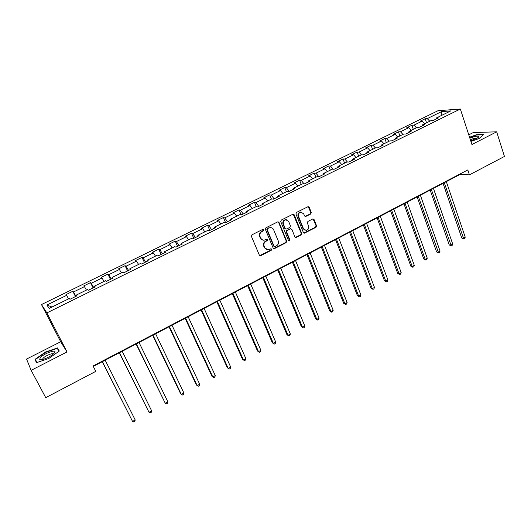 <?xml version="1.0" encoding="UTF-8"?>
<svg xmlns="http://www.w3.org/2000/svg" width="531" height="531" viewBox="0 0 531 531"><rect width="100%" height="100%" fill="white"/><g stroke="black" fill="none" stroke-linecap="round" stroke-linejoin="round"><path stroke-width="0.8" d="M263.628 229.837L262.626 229.452L251.979 234.808L251.415 236.361L259.347 255.132L260.781 255.65L271.301 250.247L271.686 249.172L270.989 248.727L268.009 249.869L264.79 247.811L264.133 246.258C263.482 244.141 264.08 242.494 265.918 241.313L267.285 240.623L267.67 239.541L266.954 239.089L264.04 240.218C262.513 240.258 261.411 239.567 260.728 238.14L260.071 236.567C259.413 234.443 260.011 232.79 261.863 231.609L263.237 230.919L263.628 229.837M262.692 240.039L260.309 238.021L259.652 236.454C258.995 234.33 259.593 232.678 261.444 231.503L262.812 230.812L262.905 229.372M259.772 255.623L270.87 250.114L271.002 248.72M266.648 249.663L264.358 247.678L263.708 246.125C263.057 244.014 263.655 242.375 265.493 241.193L266.854 240.503L266.974 239.083M310.728 214.006L311.272 212.493L309.208 207.269L308.166 206.619L296.464 212.44L295.913 213.966L303.38 232.538L304.369 233.182L315.998 227.295L316.536 225.788L314.067 219.542L312.706 218.998L307.887 221.454L307.336 222.974L308.577 226.08C309.095 228.39 308.279 229.837 306.121 230.414L303.453 228.695L298.548 216.475C298.017 214.192 298.807 212.739 300.931 212.121L303.705 213.867L304.522 215.911L305.544 216.562L310.728 214.006L310.25 213.927L310.794 212.413L308.186 206.619M471.926 144.512L496.671 131.827L504.45 156.453L469.437 174.858L467.804 169.927L93.058 365.985L95.786 371.355L45.746 397.666L31.137 370.333L67.025 351.947L46.874 312.905L460.344 109.021L471.926 144.512M279.027 222.462L277.613 221.918L265.938 227.786L265.374 229.339L273.16 248.043L274.573 248.568L286.116 242.64L286.667 241.114L279.027 222.462L278.058 221.805M281.297 220.06L292.82 214.265L294.214 214.823L301.701 233.401L301.15 234.921L295.906 237.53L294.904 236.886L291.858 229.372L290.464 228.828L287.205 230.487L286.654 232.02L289.853 239.853L289.189 241.001L288.492 240.55L280.746 221.6L281.297 220.06M46.874 312.905L41.478 304.548L437.975 110.733L460.344 109.021M426.552 122.82L425.165 118.752L420.081 121.241L422.165 121.121L413.948 125.15L411.89 125.25L406.739 127.772L408.777 127.686L400.46 131.761L398.449 131.834L393.239 134.383L395.23 134.323L386.807 138.445L384.849 138.491L379.572 141.073L381.517 141.04L372.988 145.222L371.076 145.235L365.733 147.85L367.631 147.85L358.996 152.078L357.137 152.065L351.728 154.713L353.566 154.74L344.825 159.021L343.019 158.975L337.543 161.656L339.329 161.716L330.481 166.05L328.722 165.971L323.18 168.685L324.912 168.778L315.952 173.172L314.252 173.06L308.63 175.807L310.31 175.934L301.236 180.381L299.59 180.235L293.902 183.022L295.521 183.182L286.328 187.689L284.742 187.509L278.981 190.33L280.547 190.523L271.228 195.083L269.702 194.87L263.867 197.731L265.374 197.957L255.935 202.583L254.468 202.331L248.554 205.225L250.001 205.49L240.437 210.176L239.036 209.884L233.043 212.818L234.423 213.123L224.739 217.869L223.398 217.544L217.332 220.511L218.646 220.856L208.829 225.668L207.555 225.303L201.408 228.31L202.65 228.695L192.707 233.567L191.499 233.162L185.266 236.215L186.447 236.634L176.365 241.572L175.23 241.127L168.911 244.22L170.02 244.685L159.798 249.689L158.742 249.205L152.337 252.338L153.366 252.842L143.012 257.92L142.023 257.382L135.538 260.562L136.494 261.113L125.986 266.257L125.084 265.679L118.499 268.905L119.382 269.496L108.736 274.713L107.906 274.089L101.235 277.355L102.032 277.998L91.239 283.288L90.489 282.618L83.725 285.93L84.442 286.621L73.49 291.984L72.827 291.267L65.97 294.625L66.601 295.362L46.874 305.026L49.171 308.411L69.302 298.508L69.973 299.285L77.035 295.807L76.331 295.05L76.703 295.973M425.165 118.752L427.269 118.625L441.6 111.596L450.746 110.919L436.21 118.068L438.407 117.935L433.21 120.491L431.033 120.617L422.696 124.712L424.846 124.606L419.59 127.194L417.459 127.294L409.016 131.442L411.12 131.363L405.79 133.985L403.706 134.051L395.164 138.252L397.215 138.206L391.825 140.861L389.787 140.901L381.139 145.155L383.136 145.136L377.674 147.83L375.696 147.83L366.928 152.138L368.879 152.158L363.343 154.879L361.419 154.853L352.544 159.214L354.436 159.267L348.834 162.021L346.955 161.962L337.968 166.382L339.807 166.469L334.132 169.263L332.313 169.163L323.206 173.644L324.992 173.763L319.237 176.591L317.478 176.465L308.252 180.998L309.978 181.151L304.15 184.018L301.236 180.381M76.331 295.05L87.502 289.561L88.259 290.284L95.222 286.859L94.432 286.149L105.443 280.733L106.286 281.41L113.156 278.032L112.28 277.374L123.132 272.038L124.062 272.662L130.832 269.33L129.869 268.726L140.576 263.462L141.585 264.04L148.255 260.754L147.22 260.19L157.773 254.999L158.862 255.53L165.446 252.291L164.325 251.78L174.739 246.656L175.9 247.147L182.392 243.948L181.197 243.483L191.465 238.432L192.707 238.877L199.105 235.724L197.844 235.299L207.966 230.315L209.28 230.713L215.593 227.607L214.258 227.222L224.248 222.31L225.629 222.668L231.855 219.602L230.447 219.263L240.311 214.411L241.758 214.73L247.904 211.703L246.424 211.404L256.154 206.619L257.668 206.898L263.728 203.911L262.195 203.652L271.786 198.933L273.365 199.171L279.352 196.224L277.746 195.999L287.218 191.339L288.857 191.545L294.765 188.638L293.099 188.452L302.444 183.852L304.15 184.018M424.647 123.756L422.165 121.121M416.423 127.798L413.948 125.15M422.696 124.712L422.457 125.787M411.253 130.347L408.777 127.686M402.923 134.443L400.46 131.761M409.016 131.442L408.797 132.511M397.686 137.018L395.23 134.323M389.256 141.16L386.807 138.445M395.164 138.252L394.964 139.314M383.953 143.768L381.517 141.04M375.417 147.963L372.988 145.222M381.139 145.155L380.959 146.211M370.054 150.605L367.631 147.85M361.412 154.853L358.996 152.078M366.928 152.138L366.775 153.194M355.976 157.528L353.566 154.74M347.347 161.975L344.825 159.021M352.544 159.214L352.411 160.262M341.718 164.537L339.329 161.716M333.116 169.21L330.481 166.05M337.968 166.382L337.862 167.424M327.282 171.639L324.912 168.778M318.719 176.551L315.952 173.172M323.206 173.644L323.12 174.679M312.666 178.828L310.31 175.934M308.252 180.998L308.192 182.027M297.858 186.109L295.521 183.182M289.222 191.366L286.328 187.689M293.099 188.452L293.066 189.474M282.857 193.49L280.547 190.523M274.096 198.813L271.228 195.083M277.746 195.999L277.74 197.014M267.664 200.957L265.374 197.957M258.77 206.353L255.935 202.583M262.195 203.652L262.214 204.661M252.265 208.53L250.001 205.49M243.251 213.993L240.437 210.176M246.424 211.404L246.477 212.407M236.667 216.203L234.423 213.123M227.52 221.739L224.739 217.869M230.447 219.263L230.527 220.259M220.863 223.976L218.646 220.856M211.577 229.584L208.829 225.668M214.258 227.222L214.365 228.211M204.847 231.855L202.65 228.695M195.421 237.536L192.707 233.567M197.844 235.299L197.977 236.282M188.618 239.833L186.447 236.634M179.047 245.594L176.365 241.572M181.197 243.483L181.37 244.452M172.163 247.924L170.02 244.685M162.453 253.765L159.798 249.689M164.325 251.78L164.524 252.743M155.49 256.128L153.366 252.842M145.627 262.048L143.012 257.92M147.22 260.19L147.452 261.146M138.584 264.438L136.494 261.113M128.575 270.438L125.986 266.257M129.869 268.726L130.135 269.668M121.44 272.868L119.382 269.496M111.278 278.954L108.736 274.713M112.28 277.374L112.579 278.317M104.063 281.417L102.032 277.998M93.741 287.583L91.239 283.288M94.432 286.149L94.77 287.079M86.44 290.085L84.442 286.621M75.96 296.338L73.49 291.984M68.572 298.873L66.601 295.362M51.978 307.031L46.874 305.026M67.025 351.947L60.693 341.758L26.55 359.069L31.137 370.333M496.671 131.827L473.3 132.538L468.773 134.841M60.693 341.758L41.478 304.548M93.27 366.41L460.131 174.4L469.437 174.858M441.832 115.307L441.6 111.596M429.758 121.241L427.269 118.625M436.21 118.068L435.951 119.143M459.999 174.009L460.131 174.4M75.488 296.57L72.827 291.267M93.091 287.908L90.489 282.618M110.455 279.359L107.906 274.089M127.579 270.929L125.084 265.679M144.472 262.613L142.023 257.382M161.139 254.415L158.742 249.205M177.58 246.318L175.23 241.127M193.802 238.333L191.499 233.162M209.811 230.454L207.555 225.303M225.602 222.662L223.398 217.544M241.014 214.57L239.036 209.884M256.261 206.639L254.468 202.331M271.434 199.105L269.702 194.87M286.441 191.724L284.742 187.509M301.25 184.443L299.59 180.235M315.879 177.248L314.252 173.06M330.322 170.146L328.722 165.971M344.586 163.13L343.019 158.975M358.671 156.207L357.137 152.065M372.583 149.364L371.076 145.235M386.322 142.607L384.849 138.491M399.896 135.929L398.449 131.834M413.304 129.332L411.89 125.25M48.786 358.491L59.299 351.044L57.474 347.924L45.474 352.046L34.993 359.368L36.48 362.693L48.786 358.491M470.924 141.432L479.148 138.478L483.522 134.516L476.533 134.695L469.543 137.217M36.712 362.613L34.993 359.368M36.878 362.554L35.484 359.454L45.633 352.358L45.474 352.046M59.147 351.15L57.474 347.924M273.604 248.554L285.665 242.521L286.216 240.994L278.583 222.37M267.637 228.702L267.246 229.784L274.069 246.198L274.766 246.649L276.478 245.84C278.297 244.665 278.888 243.032 278.251 240.928L273.624 229.724C272.934 228.27 271.819 227.573 270.272 227.633L267.206 228.595L266.814 229.677L267.246 229.784M274.321 246.523L273.631 246.072L266.814 229.677M271.102 227.66L269.078 227.978M267.206 228.595L268.646 227.872M295.375 237.417L300.685 234.808L301.23 233.295L293.218 214.159M290.908 228.722L286.753 230.381L286.202 231.908L289.402 239.733L289.853 239.853M289.189 241.001L288.764 240.882L289.402 239.733M288.672 221.527L285.877 219.774C283.713 220.392 282.904 221.852 283.448 224.162L285.213 228.496L286.614 229.04L289.88 227.381L290.43 225.854L288.672 221.527M286.455 219.781L285.432 219.681C283.262 220.299 282.452 221.759 282.996 224.062L283.448 224.162M285.711 229.047L284.769 228.396L282.996 224.062M305.04 216.475L310.25 213.927M301.422 212.115L300.46 212.042C298.342 212.659 297.552 214.106 298.083 216.382L298.548 216.475M305.119 230.301L302.989 228.595L298.083 216.382M303.851 233.076L315.514 227.195L316.058 225.688L313.078 218.891M102.271 361.697L132.538 421.408L135.193 419.941L105.165 360.184M102.41 361.624L132.538 421.408L133.785 421.979L134.847 421.388L135.193 419.941M54.321 353.002C58.337 348.363 43.675 353.4 40.144 357.854L39.745 359.547C40.987 360.821 49.801 357.224 53.319 354.011L54.321 353.002M53.133 354.17C53.133 352.511 44.923 355.923 43.038 358.365L42.739 359.48M45.633 352.358L57.268 348.363L58.968 351.276M470.731 140.841L478.199 137.542C479.48 135.505 476.692 135.704 469.842 138.126M469.63 137.476L476.46 135.013L483.164 134.841M477.084 138.292C475.909 137.887 473.672 138.372 470.373 139.746M119.296 352.79L149.019 412.288L151.634 410.835L122.216 351.257M119.502 352.684L149.019 412.288L150.227 412.866L151.275 412.282L151.634 410.835M136.089 343.995L165.274 403.281L167.862 401.848L139.036 342.455M136.354 343.856L165.274 403.281L166.449 403.872L167.484 403.301L167.862 401.848M152.662 335.326L180.553 393.604L181.323 394.394L183.879 392.98L155.629 333.773M152.981 335.154L181.323 394.394L182.458 394.998L183.48 394.433L183.879 392.98M169.011 326.764L196.344 384.869L197.16 385.619L199.683 384.225L171.998 325.204M169.389 326.565L197.16 385.619L198.262 386.236L199.271 385.679L199.683 384.225M185.146 318.321L211.935 376.24L212.798 376.964L215.281 375.59L188.16 316.748M185.584 318.096L212.798 376.964L213.86 377.587L214.856 377.037L215.281 375.59M201.07 309.985L227.328 367.724L228.23 368.414L230.686 367.06L204.103 308.405M201.561 309.732L228.23 368.414L229.259 369.052L230.242 368.507L230.686 367.06M216.787 301.761L242.521 359.321L243.463 359.978L245.886 358.637L219.834 300.168M217.332 301.475L243.463 359.978L244.466 360.629L245.435 360.091L245.886 358.637M232.306 293.643L257.522 351.018L258.504 351.648L260.9 350.321L235.366 292.037M232.89 293.331L258.504 351.648L259.473 352.305L257.522 351.018M260.9 350.321L260.429 351.774L259.473 352.305M247.619 285.625L272.337 342.82L273.359 343.424L275.722 342.117L250.698 284.012M248.256 285.293L273.359 343.424L274.295 344.088L272.337 342.82M275.722 342.117L275.237 343.564L274.295 344.088M262.739 277.713L286.966 334.729L288.028 335.3L290.364 334.006L265.839 276.093M263.422 277.355L288.028 335.3L288.93 335.977L286.966 334.729M290.364 334.006L289.866 335.459L288.93 335.977M277.66 269.901L301.409 326.738L302.511 327.275L304.814 326.001L280.78 268.268M278.397 269.516L302.511 327.275L303.387 327.966L301.409 326.738M304.814 326.001L304.309 327.454L303.387 327.966M292.402 262.188L315.68 318.839L316.815 319.357L319.091 318.096L295.535 260.548M293.178 261.776L316.815 319.357L317.664 320.054L315.68 318.839M319.091 318.096L318.573 319.549L317.664 320.054M306.958 254.568L329.771 311.04L330.946 311.531L333.196 310.283L310.104 252.922M307.781 254.137L330.946 311.531L331.762 312.235L329.771 311.04M333.196 310.283L332.658 311.737L331.762 312.235M321.328 247.048L343.696 303.34L344.904 303.798L347.128 302.57L324.487 245.395M322.198 246.596L344.904 303.798L345.694 304.515L343.696 303.34M347.128 302.57L346.577 304.024L345.694 304.515M335.526 239.62L357.449 295.727L358.69 296.165L360.888 294.951L338.698 237.954M336.428 239.142L358.69 296.165L359.454 296.889L357.449 295.727M360.888 294.951L360.33 296.404L359.454 296.889M349.544 232.279L371.036 288.207L372.311 288.625L374.481 287.424L352.73 230.613M350.493 231.781L372.311 288.625L373.047 289.349L371.036 288.207M374.481 287.424L373.91 288.871L373.047 289.349M363.39 225.031L384.464 280.78L385.772 281.171L387.909 279.983L366.589 223.359M364.379 224.513L385.772 281.171L386.475 281.908L384.464 280.78M387.909 279.983L387.331 281.43L386.475 281.908M377.076 217.869L397.732 273.438L399.066 273.804L401.184 272.635L380.282 216.19M378.099 217.332L399.066 273.804L399.75 274.547L397.732 273.438M401.184 272.635L400.593 274.082L399.75 274.547M390.59 210.8L410.841 266.184L412.209 266.529L414.299 265.367L393.81 209.108M391.652 210.236L412.209 266.529L412.859 267.279L410.841 266.184M414.299 265.367L413.695 266.821L412.859 267.279M403.945 203.811L423.798 259.015L425.192 259.34L427.256 258.192L407.177 202.119M405.047 203.234L425.192 259.34L425.822 260.097L423.798 259.015M427.256 258.192L426.645 259.639L425.822 260.097M417.134 196.901L436.601 251.933L438.022 252.232L440.066 251.097L420.379 195.202M418.275 196.304L438.633 252.995L436.601 251.933M440.066 251.097L439.449 252.544L438.633 252.995M430.176 190.078L449.253 244.93L450.706 245.209L452.724 244.087L433.429 188.379M431.345 189.467L451.29 245.979L449.253 244.93M452.724 244.087L452.093 245.534L451.29 245.979M443.06 183.334L461.764 238.007L463.244 238.266L465.236 237.158L446.319 181.629M444.268 182.704L463.802 239.043L461.764 238.007M465.236 237.158L464.598 238.605L463.802 239.043M261.444 231.503L261.863 231.609M259.652 236.454L260.071 236.567M260.309 238.021L260.728 238.14M266.854 240.503L267.285 240.623M265.493 241.193L265.918 241.313M263.708 246.125L264.133 246.258M264.358 247.678L264.79 247.811M270.87 250.114L271.301 250.247M260.356 255.511L260.781 255.65M262.812 230.812L263.237 230.919M286.216 240.994L286.667 241.114M285.665 242.521L286.116 242.64M274.135 248.442L274.573 248.568M273.631 246.072L274.069 246.198M293.756 214.736L294.214 214.823M301.23 233.295L301.701 233.401M300.685 234.808L301.15 234.921M295.827 237.304L296.291 237.417M290.012 228.728L290.464 228.828M286.753 230.381L287.205 230.487M286.202 231.908L286.654 232.02M284.769 228.396L285.213 228.496M305.418 216.369L305.889 216.456M302.989 228.595L303.453 228.695M313.582 219.449L314.067 219.542M316.058 225.688L316.536 225.788M315.514 227.195L315.998 227.295M304.276 232.963L304.748 233.069M308.73 207.196L309.208 207.269M310.794 212.413L311.272 212.493M259.931 255.63L260.349 255.769M273.724 248.554L274.162 248.687M269.834 227.527L270.272 227.633M295.442 237.41L295.906 237.53M290.384 228.615L290.835 228.722M285.432 219.681L285.877 219.774M305.073 216.475L305.544 216.562M300.46 212.042L300.931 212.121M303.905 233.069L304.369 233.182M43.031 359.407L42.726 358.823M42.566 359.527L39.745 359.547"/></g></svg>
